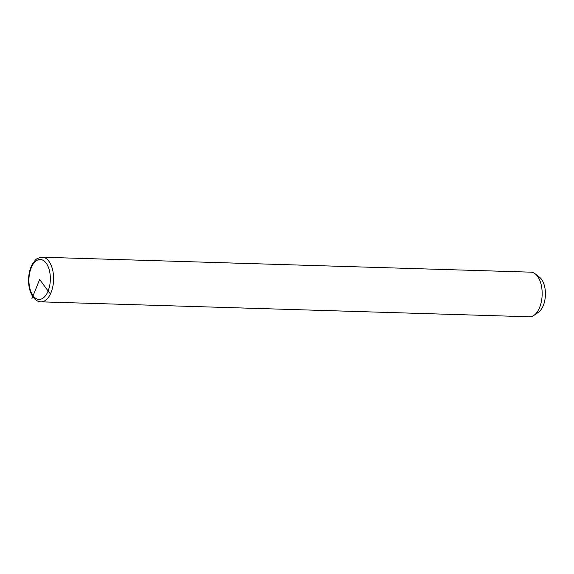 <?xml version="1.0" encoding="UTF-8"?>
<svg xmlns="http://www.w3.org/2000/svg" width="574" height="574" viewBox="0 0 574 574"><rect width="100%" height="100%" fill="white"/><g stroke="black" fill="none" stroke-linecap="round" stroke-linejoin="round"><path stroke-width="0.86" d="M40.941 301.838L529.508 316.783A22.321 11.961 -88.2 0 0 533.935 315.37A22.321 11.961 -88.2 0 0 542.014 297.074A22.321 11.961 -88.2 0 0 535.205 273.848A22.321 11.961 -88.2 0 0 530.871 272.162L42.304 257.217C34.454 258.565 35.839 260.352 33.019 263.079C30.63 266.874 29.188 271.516 28.7 276.998C28.162 284.223 29.31 290.422 32.13 295.588C36.069 301.515 38.795 301.644 40.941 301.838A22.321 11.961 -88.2 0 0 53.447 282.128A22.321 11.961 -88.2 0 0 42.304 257.217M533.935 315.37L538.498 312.227A18.799 10.074 -88.2 0 0 545.3 296.823A18.799 10.074 -88.2 0 0 539.567 277.264L535.205 273.848M31.936 298.623L39.642 279.466L49.615 293.049M50.218 281.791A19.968 10.698 -88.2 0 0 41.321 259.635A19.968 10.698 -88.2 0 0 29.059 277.142A19.968 10.698 -88.2 0 0 37.963 299.291A19.968 10.698 -88.2 0 0 50.218 281.791"/></g></svg>
